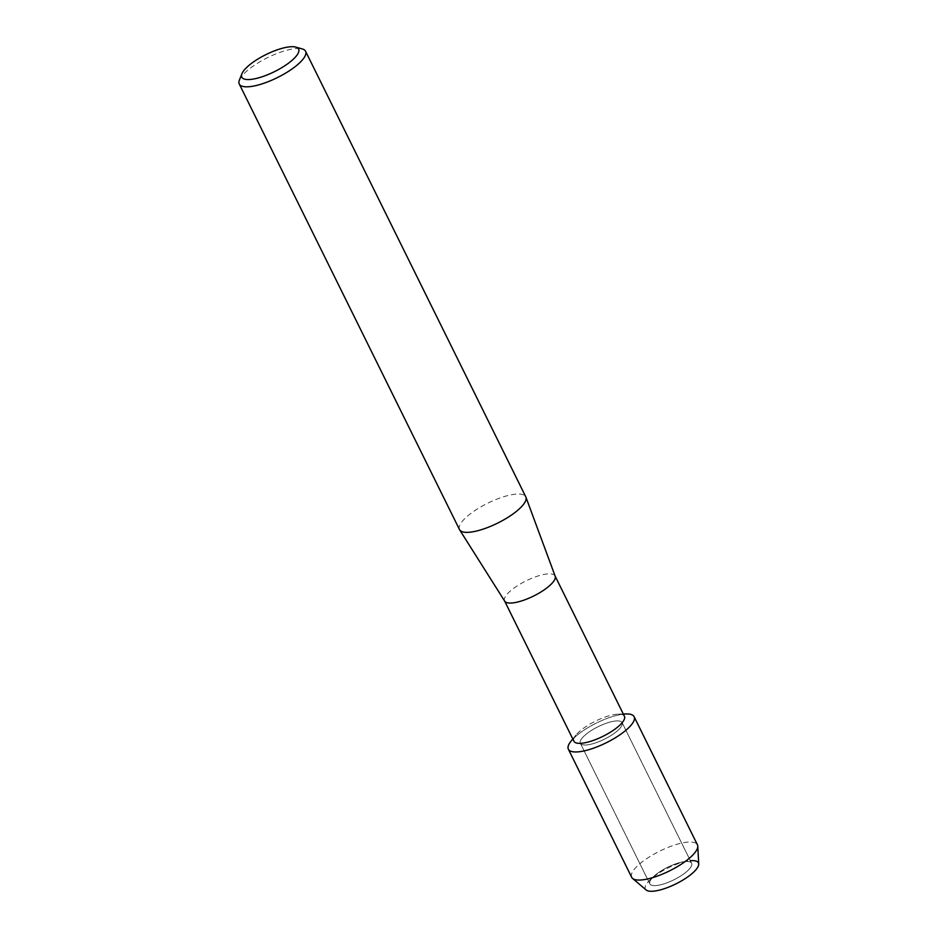 <?xml version="1.0" encoding="UTF-8"?>
<svg xmlns="http://www.w3.org/2000/svg" width="938" height="938" viewBox="0 0 938 938"><rect width="100%" height="100%" fill="white"/><g stroke="black" fill="none" stroke-linecap="round" stroke-linejoin="round"><path stroke-width="0.7" stroke-dasharray="4.69 3.52" d="M684.646 861.623A23.286 7 153.7 0 1 691.611 863.241A23.286 7 153.7 0 1 680.836 875.893A23.286 7 153.7 0 1 656.811 885.484A23.286 7 153.7 0 1 649.858 883.877A23.286 7 153.7 0 1 653.798 876.397A23.286 7 153.7 0 1 683.274 861.823A23.286 7 153.7 0 1 684.646 861.623A23.286 7 153.7 0 1 691.611 863.241A23.286 7 153.7 0 1 680.836 875.893A23.286 7 153.7 0 1 656.811 885.484A23.286 7 153.7 0 1 649.858 883.877A23.286 7 153.7 0 1 653.798 876.397A23.286 7 153.7 0 1 683.274 861.823A23.286 7 153.7 0 1 684.646 861.623M654.243 891.1A29.582 8.899 153.7 0 1 650.397 879.551A29.582 8.899 153.7 0 1 687.847 861.049A29.582 8.899 153.7 0 1 689.582 860.803A29.582 8.899 153.7 0 1 690.356 860.721M615.152 721.029A23.286 7 153.7 0 1 622.117 722.635A23.286 7 153.7 0 1 611.341 735.298A23.286 7 153.7 0 1 587.329 744.878A23.286 7 153.7 0 1 580.364 743.271A23.286 7 153.7 0 1 591.139 730.62A23.286 7 153.7 0 1 615.152 721.029A23.286 7 153.7 0 1 622.117 722.635A23.286 7 153.7 0 1 611.341 735.298A23.286 7 153.7 0 1 587.329 744.878A23.286 7 153.7 0 1 580.364 743.271A23.286 7 153.7 0 1 591.139 730.62A23.286 7 153.7 0 1 615.152 721.029M573.915 741.231A28.163 8.465 153.7 0 1 575.967 735.064A28.163 8.465 153.7 0 1 615.996 714.322A28.163 8.465 153.7 0 1 618.271 714.158A28.163 8.465 153.7 0 1 624.415 716.28M571.031 741.161A36.676 11.022 153.7 0 1 623.16 714.17A36.676 11.022 153.7 0 1 626.115 713.947M504.703 601.164A28.163 8.465 153.7 0 1 504.574 600.93A28.163 8.465 153.7 0 1 517.6 585.629A28.163 8.465 153.7 0 1 546.655 574.021A28.163 8.465 153.7 0 1 555.073 575.967L555.132 576.096M459.491 529.571A36.969 11.115 153.7 0 1 476.586 509.475A36.969 11.115 153.7 0 1 514.716 494.256A36.969 11.115 153.7 0 1 525.772 496.812M239.424 80.047A36.969 11.115 153.7 0 1 261.292 60.982A36.969 11.115 153.7 0 1 294.52 48.706A36.969 11.115 153.7 0 1 302.329 48.964M646.13 889.963A29.582 8.899 153.7 0 1 650.397 879.551A29.582 8.899 153.7 0 1 687.847 861.049A29.582 8.899 153.7 0 1 689.582 860.803A29.582 8.899 153.7 0 1 698.716 863.98M631.673 877.3A36.676 11.022 153.7 0 1 648.639 857.367A36.676 11.022 153.7 0 1 686.464 842.265A36.676 11.022 153.7 0 1 697.426 844.798M572.86 739.109A36.676 11.022 153.7 0 1 623.16 714.17A36.676 11.022 153.7 0 1 623.36 714.146M691.611 863.241L622.117 722.635L691.611 863.241M618.271 714.158L623.301 714.017M575.967 735.064L572.801 738.98M649.858 883.877L580.364 743.271L649.858 883.877M653.798 876.397L650.397 879.551L653.798 876.397M683.274 861.823L687.847 861.049L683.274 861.823"/><path stroke-width="1.41" d="M690.356 860.721A29.582 8.899 153.7 0 1 691.716 873.853A29.582 8.899 153.7 0 1 654.243 891.1A29.582 8.899 153.7 0 1 646.13 889.963L632.575 878.425A36.676 11.022 153.7 0 1 631.673 877.3L568.369 749.204A36.676 11.022 153.7 0 1 572.86 739.109M555.132 576.096L624.415 716.28A28.163 8.465 153.7 0 1 611.388 731.581A28.163 8.465 153.7 0 1 582.334 743.189A28.163 8.465 153.7 0 1 573.915 741.231L504.632 601.059M623.301 714.017L626.115 713.947A36.676 11.022 153.7 0 1 624.802 731.171A36.676 11.022 153.7 0 1 579.332 751.737A36.676 11.022 153.7 0 1 571.031 741.161L572.801 738.98M555.073 575.967A28.163 8.465 153.7 0 1 555.179 576.213A28.163 8.465 153.7 0 1 541.695 591.503A28.163 8.465 153.7 0 1 512.992 602.888A28.163 8.465 153.7 0 1 504.703 601.164L459.655 529.876A36.969 11.115 153.7 0 1 459.491 529.571L239.284 84.033A36.969 11.115 153.7 0 1 239.424 80.047L241.91 73.762A31.693 9.532 153.7 0 1 260.647 57.417A31.693 9.532 153.7 0 1 289.127 46.9A31.693 9.532 153.7 0 1 295.822 47.111A31.693 9.532 153.7 0 1 287.802 63.702A31.693 9.532 153.7 0 1 251.255 79.367A31.693 9.532 153.7 0 1 241.91 73.762M295.822 47.111L302.329 48.964A36.969 11.115 153.7 0 1 305.577 51.273L525.772 496.812A36.969 11.115 153.7 0 1 525.913 497.14A36.969 11.115 153.7 0 1 508.208 517.201A36.969 11.115 153.7 0 1 470.536 532.127A36.969 11.115 153.7 0 1 459.655 529.876M305.577 51.273A36.969 11.115 153.7 0 1 288.47 71.358A36.969 11.115 153.7 0 1 250.34 86.589A36.969 11.115 153.7 0 1 239.284 84.033M623.36 714.146A36.676 11.022 153.7 0 1 634.111 716.702L697.426 844.798A36.676 11.022 153.7 0 1 697.778 846.205A36.676 11.022 153.7 0 1 678.549 865.926A36.676 11.022 153.7 0 1 642.636 879.832A36.676 11.022 153.7 0 1 632.575 878.425M697.778 846.205L698.716 863.98A29.582 8.899 153.7 0 1 683.204 879.879A29.582 8.899 153.7 0 1 654.243 891.1M634.111 716.702A36.676 11.022 153.7 0 1 617.157 736.635A36.676 11.022 153.7 0 1 579.332 751.737A36.676 11.022 153.7 0 1 568.369 749.204M555.179 576.213L525.913 497.14"/></g></svg>
